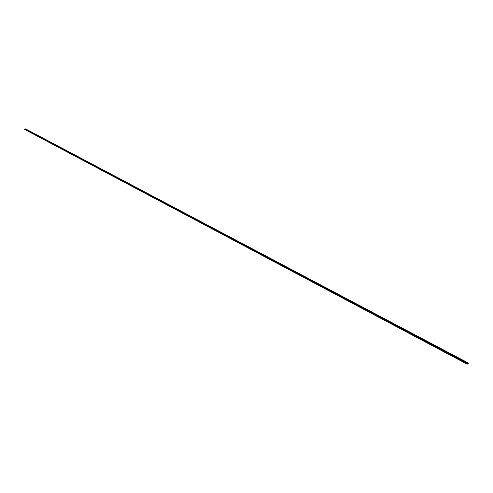 <?xml version="1.0" encoding="UTF-8"?>
<svg xmlns="http://www.w3.org/2000/svg" width="493" height="493" viewBox="0 0 493 493"><rect width="100%" height="100%" fill="white"/><g stroke="black" fill="none" stroke-linecap="round" stroke-linejoin="round"><path stroke-width="0.74" d="M25.168 128.895L468.307 363.021L468.177 363.902L467.111 364.148L467.962 363.045L25.168 128.895L467.845 363.138L25.26 128.852L468.307 363.021L25.581 128.895L468.307 363.021L468.177 363.902L467.111 364.148L24.656 129.419L25.168 128.895L467.845 363.138L25.137 128.913L467.604 363.526L467.111 364.148L24.656 129.419L467.136 364.056L24.656 129.419L467.481 363.97L25.007 129.129L467.604 363.526L467.808 363.168L25.149 128.889L467.826 363.131L25.168 128.895M467.672 363.514L467.549 363.957L468.14 363.822L468.245 363.138L467.672 363.514L468.221 363.119L467.9 363.181L468.14 363.822L467.654 363.563L468.14 363.822L467.549 363.957L467.672 363.514"/></g></svg>
